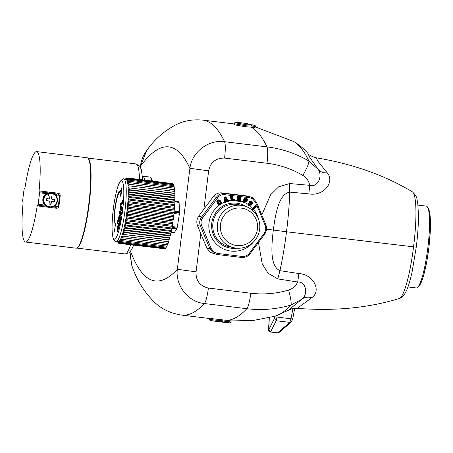 <?xml version="1.0" encoding="UTF-8"?>
<svg xmlns="http://www.w3.org/2000/svg" width="453" height="453" viewBox="0 0 453 453"><rect width="100%" height="100%" fill="white"/><g stroke="black" fill="none" stroke-linecap="round" stroke-linejoin="round"><path stroke-width="0.68" d="M140.521 167.474L140.724 165.872L146.579 150.719C143.244 155.237 141.228 160.26 140.515 165.804L140.724 165.872A587.632 93.952 97 0 1 189.903 168.295L177.327 269.292A591.726 94.603 97 0 1 130.549 251.251M146.574 150.724C154.331 139.53 164.309 130.775 176.5 124.479C184.45 120.634 193.227 119.184 202.842 120.119A618.328 98.862 97 0 1 224.58 141.71C208.199 139.32 191.766 152.338 189.903 168.295L208.646 170.843L203.912 208.856M233.878 124.705L234.003 123.68L245.605 125.696L245.475 126.755L250.996 127.112A618.328 98.862 97 0 1 266.993 146.885A16.489 2.639 97 0 1 267.004 163.256L224.592 158.08C225.532 149.841 225.526 144.388 224.58 141.71L266.993 146.885C281.953 148.748 295.917 153.471 308.889 161.041L318.057 169.303L309.269 156.591L308.023 153.561C308.759 154.966 311.477 156.376 316.183 157.791C352.791 163.929 384.857 175.277 412.389 191.84C418.487 197.831 416.403 199.173 417.774 203.584L418.436 214.501C418.504 224.195 417.774 235.09 416.245 247.179L412.02 272.389C408.855 285.803 407.332 289.105 405.141 293.199C403.136 296.313 401.211 298.068 399.37 298.465C368.499 307.972 334.461 311.262 297.247 308.346L311.84 297.678C321.522 291.053 313.98 274.563 298.957 273.561L297.689 282.009C295.837 286.002 292.808 288.686 288.589 290.05C276.211 293.697 263.623 294.756 250.815 293.227L208.403 288.057C199.818 286.013 195.707 280.611 196.07 271.84L177.327 269.292C175.203 285.288 187.944 301.925 204.422 303.538A622.422 99.513 97 0 1 181.698 315.101C171.245 313.51 162.48 309.501 155.396 303.068C144.513 292.7 136.613 280.05 131.698 265.124L130.011 251.885M245.475 126.755L234.297 124.796L234.428 123.748A1.031 0.6 -80.5 0 1 235.164 122.786L246.341 124.734L251.036 124.954L251.732 126.087L255.209 126.359L255.073 127.44L250.996 127.112M234.745 124.762L234.297 124.796M178.805 201.732A2.061 0.328 97 0 1 178.878 201.693A2.061 0.328 97 0 1 178.946 201.749A15.974 2.554 97 0 1 179.009 201.874A2.061 0.328 97 0 1 179.094 202.389L174.75 201.857M174.105 212.004L179.513 212.661A2.061 0.328 97 0 0 179.535 211.783L179.094 202.389M179.513 212.661A15.974 2.554 97 0 1 179.479 213.159A2.061 0.328 97 0 1 179.354 214.19L173.98 213.533M172.021 227.463L177.083 228.086A2.061 0.328 97 0 0 177.27 227.185L179.354 214.19M177.083 228.086A15.974 2.554 97 0 1 176.976 228.454A2.061 0.328 97 0 1 176.772 228.969L171.84 228.369M171.053 232.27L174.145 232.644A2.061 0.328 97 0 0 174.246 232.57L176.772 228.969M255.073 127.44L255.401 126.376L254.218 126.211M239.195 123.244L235.152 122.786L239.478 123.21A1.031 1.014 113.5 0 0 239.11 123.233M235.56 122.837A1.031 1.019 -76.8 0 1 236.602 122.253L246.698 123.488A1.031 1.031 0 0 1 246.806 123.505A1.031 1.019 103.2 0 0 246.698 123.488L246.698 123.488A620.389 99.19 97 0 1 249.575 124.445L254.546 125.232L255.401 126.376A1.031 1.031 0 0 0 254.541 125.226L251.036 124.954A620.389 99.19 97 0 0 250.288 124.598L250.367 124.609M316.183 157.791L318.249 161.659L327.321 172.904C323.221 173.001 320.135 171.8 318.057 169.303C323.182 175.724 317.661 188.046 309.705 185.317C308.872 181.041 306.596 177.74 302.864 175.419C306.975 168.142 308.98 163.346 308.889 161.041A609.534 97.452 97 0 0 293.606 141.461L255.333 126.936M210.605 318.533L210.175 318.448L210.045 319.495L209.626 319.427A1.031 1.031 0 0 0 210.52 320.577L229.931 322.87L230.843 321.953L210.045 319.495A1.031 0.6 96 0 0 210.526 320.577L214.705 321.109M229.931 322.87L227.281 322.615L229.931 322.87A1.031 1.031 0 0 0 231.036 321.97L231.172 320.9L210.175 318.448M151.715 180.923A34.009 5.436 -83 0 0 150.549 177.582L151.41 178.714A32.978 5.272 97 0 1 152.333 180.996M289.694 183.544L289.722 192.123L308.855 193.89L309.705 185.317L289.694 183.544L278.686 186.806L270.622 194.762L261.891 214.739M298.957 273.561L279.937 270.673C269.484 265.985 271.619 245.181 273.312 230.062C275.379 214.994 278.431 194.178 289.722 192.123A74.887 11.971 -83 0 1 286.506 231.772L266.5 229.15M416.165 247.157L286.506 231.772A74.887 11.971 97 0 1 279.937 270.673L277.814 278.918L268.085 273.261L262.219 263.833L258.51 242.763M311.84 297.678C307.864 296.647 304.563 297.14 301.919 299.167L290.945 305.05C291.579 303.091 290.792 298.091 288.589 290.05M208.403 288.057C207.293 296.262 205.968 301.426 204.422 303.538L246.834 308.714C261.806 310.498 276.506 309.28 290.945 305.05A613.628 98.108 97 0 1 274.971 316.205L288.119 310.396L301.919 299.167C308.436 294.388 306.075 281.336 297.689 282.009L277.814 278.918M249.575 124.445A1.031 1.014 -66.5 0 1 249.801 124.501L251.908 124.841M150.549 177.582A34.009 5.436 -83 0 0 149.728 177.032L142.661 176.166A34.009 5.436 97 0 1 144.649 180.056M327.321 172.904C335.056 182.027 323.629 196.562 308.855 193.89M214.631 321.098A1.031 1.019 91.3 0 0 214.824 321.137L210.52 320.577M227.389 321.517L226.438 322.423A624.483 99.841 97 0 1 225.645 322.434L223.357 322.259A624.483 99.841 -83 0 0 224.92 322.372M87.859 158.125A45.345 7.248 97 0 1 85.549 225.985A45.345 7.248 97 0 1 76.891 248.018M417.955 205.096L426.279 206.115A41.223 6.591 97 0 1 427.751 248.471A41.223 6.591 97 0 1 416.296 287.949L407.96 286.936M36.619 151.602L87.106 157.763A45.549 7.282 97 0 1 89.954 164.077A45.549 7.282 97 0 1 87.174 215.362A45.549 7.282 97 0 1 76.076 248.193L25.583 242.032A45.549 7.282 97 0 1 22.735 235.719A45.549 7.282 97 0 1 23.126 202.746L22.65 200.838A49.671 7.944 97 0 1 24.083 189.348L24.994 187.746A45.549 7.282 97 0 1 36.619 151.602A45.549 7.282 97 0 1 39.462 157.916A45.549 7.282 97 0 1 39.077 190.889L57.656 193.154C59.162 193.199 60.023 193.986 60.243 195.503L58.873 206.506C58.29 207.921 57.259 208.471 55.787 208.154L56.053 207.338L54.445 207.163M48.443 192.95L39.502 191.857L39.553 192.797A49.671 7.944 97 0 1 38.12 204.286L37.208 205.889A45.549 7.282 97 0 1 25.583 242.032M24.349 188.482L24.779 188.533L24.349 188.482M37.848 205.152L46.217 206.172L37.848 205.152M39.502 191.857L39.128 191.778L39.077 190.889M57.656 193.154L57.707 194.043L60.243 195.503M54.258 194.02L54.179 193.652L56.064 193.867A1.031 0.781 96.1 0 1 56.71 195L59.649 195.311L58.244 206.557L58.873 206.506M55.311 205.288L55.306 206.245L58.244 206.557L56.11 207.344L54.422 207.163A1.031 0.781 -83.9 0 0 55.306 206.245L54.179 206.183M55.187 194.739L56.71 195L56.415 196.211M47.316 193.301A7.214 7.118 102.6 0 0 48.352 207.038L48.816 207.14A7.214 7.118 102.6 0 0 57.491 199.507A7.214 7.118 102.6 0 0 47.78 193.403A7.214 7.118 102.6 0 0 48.816 207.14L53.001 206.794C59.434 204.62 58.635 194.144 51.959 193.057L51.495 192.955A7.214 7.118 102.6 0 0 47.316 193.301M50.023 196.047L49.756 198.38L49.071 198.918L46.755 198.629A4.122 4.071 102.6 0 0 46.5 200.679L48.816 200.962L49.349 201.647L49.032 203.969A4.122 4.071 102.6 0 0 51.053 204.212L51.37 201.896L52.05 201.359L54.32 201.63A4.122 4.071 102.6 0 0 54.575 199.586L52.305 199.309L51.778 198.624L52.038 196.296A4.122 4.071 102.6 0 0 50.023 196.047M52.038 196.296L51.75 196.228L51.461 198.556A0.617 0.612 102.6 0 0 51.931 199.229L52.305 199.309M48.618 200.917A0.617 0.612 102.6 0 0 48.562 200.9L46.495 200.645M54.32 201.63L51.733 201.285A0.617 0.612 102.6 0 0 51.053 201.823L50.764 204.15L51.053 204.212M54.032 201.568A4.122 4.071 102.6 0 0 54.286 199.552M51.75 196.228A4.122 4.071 102.6 0 0 51.285 196.075M49.496 204.122A4.122 4.071 102.6 0 0 50.764 204.15M235.515 245.35A18.862 18.613 -77.4 0 1 220.656 223.425A18.862 18.613 -77.4 0 1 242.406 208.267A18.862 18.613 -77.4 0 1 257.264 230.192A18.862 18.613 -77.4 0 1 235.515 245.35M242.474 205.537A21.54 21.257 -77.4 0 1 243.227 205.69A21.54 21.257 -77.4 0 1 259.371 230.962A21.54 21.257 -77.4 0 1 234.603 247.893A21.54 21.257 -77.4 0 1 233.85 247.74A21.54 21.257 -77.4 0 1 217.706 222.468A21.54 21.257 -77.4 0 1 242.474 205.537M243.227 205.69L238.703 204.682A21.54 21.257 102.6 0 0 237.95 204.53A21.54 21.257 102.6 0 0 213.182 221.46A21.54 21.257 102.6 0 0 229.326 246.726L233.85 247.74M225.775 201.608A25.555 25.226 102.6 0 0 224.767 201.993L225.113 202.066L225.005 202.463L224.682 202.157L224.269 197.276L224.11 197.695L224.665 197.406L224.796 197.842L225.09 201.823L225.775 201.608L225.113 202.066M221.721 202.502L221.857 203.425L219.252 205.118L217.938 204.178L216.732 201.874C216.936 200.209 217.887 199.586 219.592 200.022L220.198 200.385C220.741 201.964 220.396 202.429 219.144 201.772L218.652 202.174L219.558 203.34L219.931 202.582L221.126 201.874L221.857 203.425A25.555 25.226 -77.4 0 1 224.445 202.157L225.084 202.638L225.888 202.372L226.194 201.71L228.555 201.523L228.737 200.781L225.888 197.129L224.445 197.78L224.728 201.761L225.639 201.647M224.269 197.276L225.101 196.908L227.882 200.928L228.306 200.86A25.555 25.226 102.6 0 0 227.264 201.132L228.488 201.347L228.737 200.781A25.555 25.226 -77.4 0 1 231.064 200.373L230.52 196.302L230.894 196.438L231.398 200.22L234.365 200.164A25.555 25.226 102.6 0 0 231.375 200.322L234.365 200.164M228.08 200.9L227.264 201.132M248.697 205.113L249.042 205.101A25.555 25.226 102.6 0 0 248.21 204.507L248.34 204.852L248.068 204.994L248.057 204.58L250.192 201.432L248.284 204.462L247.91 204.405L250.005 201.064L250.532 201.245L248.289 204.575M252.457 208.369L255.186 205.543L256.024 205.702L256.319 206.862L253.584 209.682L252.904 209.682L252.395 209.082L252.57 208.244A25.555 25.226 -77.4 0 0 249.376 205.328L248.606 205.622L248.34 204.852M221.37 203.674A25.555 25.226 102.6 0 0 219.62 204.801L221.37 203.674L220.656 204.077L220.945 202.695L220.237 202.65L220.317 203.114L219.467 203.663L218.652 202.174M219.144 201.772L217.984 202.576L218.748 203.64L218.986 203.425L218.216 202.361C217.842 201.274 218.21 200.934 219.32 201.353L219.716 200.99C217.961 200.407 217.298 200.99 217.734 202.746L217.446 202.865L218.216 203.929L219.892 204.592L220.656 204.077M240.356 200.951A25.555 25.226 102.6 0 0 239.575 200.764A25.555 25.226 102.6 0 0 237.417 200.379L240.356 200.951M237.78 200.424L239.965 200.849L238.408 200.147L238.148 199.331L238.578 198.822L239.767 199.054L238.295 197.893L238.754 197.095L240.339 197.129L238.114 196.698L237.78 200.424L237.417 200.379M244.207 202.281A25.555 25.226 102.6 0 0 243.267 201.891L244.269 202.553L244.529 201.149L243.98 202.191M253.431 209.28A25.555 25.226 102.6 0 0 252.763 208.499L253.431 209.28M246.115 206.562A22.684 22.39 102.6 0 0 215.498 213.046A22.684 22.39 102.6 0 0 220.9 244.161A22.684 22.39 102.6 0 0 236.84 248.182M248.606 205.622L247.978 205.147L247.91 204.405M231.081 200.481L231.608 201.019L234.365 200.877L234.767 200.181A25.555 25.226 -77.4 0 1 237.106 200.345L237.485 201.092L240.198 201.619L240.747 201.047A25.555 25.226 -77.4 0 1 242.978 201.772L243.176 202.582L243.895 202.91L244.58 202.44A25.555 25.226 -77.4 0 1 247.961 204.32L248.102 204.501M247.978 205.147L249.048 205.368L249.592 204.093L249.014 205.084M249.15 205.226L249.858 204.558L250.809 205.294L251.426 205.033L251.743 203.929L252.61 203.861L252.944 203.335L252.672 202.429L250.651 200.917L250.379 201.676L252.174 203.069L250.775 202.31L250.181 202.553L250.067 203.369L250.99 204.241L249.892 203.714L248.72 204.881M250.651 200.917L250.005 201.064M245.979 195.838L221.862 192.899C218.482 192.621 215.634 193.85 213.312 196.585L198.618 216.262C196.704 219.195 196.319 222.304 197.457 225.583L206.879 248.204L210.554 252.502L216.415 254.365L213.595 253.233L209.932 248.89L200.509 226.262C199.156 222.938 199.541 219.83 201.67 216.947L216.364 197.265C218.476 194.473 221.324 193.238 224.915 193.578L249.892 196.664L245.979 195.838L249.031 196.523L249.575 197.734L252.44 198.765L255.532 202.281L265.271 225.651C266.16 228.289 265.849 230.798 264.331 233.165L249.156 253.493C247.27 255.679 244.971 256.67 242.259 256.466L217.344 253.425L214.337 252.366L211.381 248.884L201.647 225.515C200.571 222.831 200.883 220.328 202.582 218.001L217.763 197.672C219.462 195.441 221.76 194.45 224.654 194.699L237.548 196.206L237.961 195.894L237.519 200.39M249.575 197.734L240.996 196.636L240.43 196.687L240.645 198.233L241.149 197.049L240.753 196.415L240.43 196.687L238.023 196.268L238.114 196.698L238.261 195.889L237.961 195.894M240.73 201.155L240.328 199.841L240.328 198.176L240.645 198.233M243.895 202.91L242.978 201.772L244.275 198.063L244.875 197.768L243.357 201.93M244.337 202.389L244.886 201.562L245.979 202.066L246.523 201.664L246.591 200.492L247.429 200.22L247.638 199.62L247.179 198.788L244.875 197.768M244.501 202.627L243.952 202.734L243.833 202.361M243.176 202.582L243.465 202.197M242.944 201.868L243.51 201.987M240.198 201.619L240.475 201.143L239.965 200.849M240.016 201.081L240.215 201.432L237.502 200.906L237.31 200.532L237.74 196.359M237.485 201.092L237.683 200.628M237.1 200.447L237.74 200.419M224.682 202.157L224.11 197.695M225.888 197.129L225.101 196.908M234.779 200.288L234.156 199.11L232.644 199.116L232.259 196.206L231.466 195.668L230.52 196.302M237.321 200.436L237.508 196.342M234.694 199.626L234.258 199.801L234.365 200.877M231.608 201.019L234.343 200.685L234.065 200.373M231.166 195.685L231.698 200.271L231.307 200.503L231.579 200.832L231.687 200.498M228.555 201.523L227.678 201.591L227.655 201.245M227.751 201.772L227.078 201.426L227.361 201.092M227.259 201.619L227.383 201.206M226.183 201.964L225.651 201.143L225.99 201.727L227.027 201.302L226.987 200.719L225.594 201.013L225.368 201.46M225.888 202.372L225.724 201.738M225.52 201.93L225.809 202.191L225.084 202.638M221.693 203.442L219.32 204.983L217.174 203.114M253.346 242.083A25.555 25.226 -77.4 0 1 219.28 246.506A25.555 25.226 -77.4 0 1 219.252 205.118L219.32 204.983M246.523 201.664L246.002 201.976L245.803 201.336L244.705 200.821L244.643 201.511L245.979 202.066M246.732 201.058L246.341 200.69L246.885 200.628M246.273 201.608L246.483 201.002L246.273 201.608M246.07 200.045L245.928 200.956L246.251 200.645L245.164 200.045L245.09 199.547L246.591 200.492L245.837 201.211L244.745 200.702L243.844 202.134M247.429 200.22L246.908 200.532L246.709 199.892L245.305 199.099L244.677 199.745L244.835 200.317L245.73 200.815M247.638 199.62L244.773 198.561L243.567 202.015M247.179 200.164L247.389 199.563L247.179 200.164M247.389 198.935L246.743 199.767L245.305 199.099M244.275 198.063L243.159 201.919M240.798 200.503L240.209 200.169L240.209 200.911M240.486 201.053L240.396 199.881M240.532 199.354L240.367 199.864M240.6 198.697L240.13 198.425L240.645 198.131L240.311 197.531L238.754 197.095M240.277 199.354L240.345 198.703L240.277 199.354M240.328 198.176L239.79 198.782L240.13 198.776L239.716 197.859L240.328 198.176M241.081 197.695L240.775 196.829M241.149 197.049L240.679 197.123L240.753 196.415M221.862 192.899L224.915 193.578L224.654 194.699M238.261 195.889L240.498 196.313M252.44 198.765L252.644 197.785L249.892 196.664L252.621 197.774L256.426 202.112L265.9 224.852C267.01 228.238 266.63 231.302 264.756 234.037L249.982 253.827C248.216 256.302 245.373 257.514 241.455 257.463L242.259 256.466M253.584 209.682L256.115 206.715L255.962 206.16L255.413 206.234L252.967 208.765M253.408 209.286L252.904 209.682M252.395 209.082L252.802 208.884M252.751 208.522L252.514 208.958L253.029 209.552L253.063 209.184M249.263 205.486L248.98 205.135M234.512 200.243L234.059 199.439L233.929 199.881L232.859 199.937L231.879 199.382L232.406 199.178L232.021 196.268L232.196 199.303L232.842 199.479L232.859 199.937M234.156 199.11L233.924 200.158M232.644 199.116L232.553 199.45L232.644 199.116M232.259 196.206L231.613 196.03L231.494 196.472L231.879 199.382M231.704 195.696L230.747 196.342L231.29 200.407M230.922 195.741L230.894 196.438L231.494 196.472L231.466 195.668M228.567 200.532L228.527 200.928M225.469 196.885L228.34 200.741L225.668 197.332L224.665 197.406L224.569 197.078M224.405 201.868L225.096 201.84M221.126 201.874L221.528 202.604L221.013 202.197L219.931 202.582M219.994 202.95L220.317 203.114L220.011 203.046M219.558 203.34L219.467 203.663L218.986 203.425L219.416 203.238M220.198 200.385L220.028 200.634C220.583 201.868 220.334 202.214 219.292 201.659L219.716 200.99M219.592 200.022L219.484 200.339C218.023 199.96 217.208 200.486 217.044 201.919L217.389 203.023L216.732 201.874M220.028 200.634L219.484 200.339L220.028 200.634M217.938 204.178L218.499 203.81L220.243 204.348M206.879 248.204L211.381 248.884M197.457 225.583L200.509 226.262L201.647 225.515M198.618 216.262L201.67 216.947L202.582 218.001M213.312 196.585L217.763 197.672M221.03 203.85L220.945 202.695M245.803 201.336L246.166 201.279L245.803 201.336M245.096 200.52L245.435 199.75L245.266 199.224L244.767 199.484M246.709 199.892L247.078 199.841L246.709 199.892M245.118 197.831L244.773 198.561L244.835 198.108L247.032 199.099L247.179 198.788M239.92 199.654L239.858 200.073L240.226 199.756L238.861 199.45L238.578 198.822M238.148 199.331L238.448 199.609L238.572 198.958L240.101 199.048L239.767 199.054L239.824 200.498M239.569 198.686L239.648 198.272L238.833 198.08L238.646 197.599L239.716 197.859M238.884 198.556L238.742 197.231L238.323 197.61M240.311 197.531L240.651 197.395L240.311 197.531M256.421 202.151L255.532 202.281M256.319 206.862L255.883 206.653L253.414 209.258M256.353 206.143L253.165 208.992M255.843 205.549L252.808 208.567M255.186 205.543L252.666 208.454M251.76 204.507L250.792 204.569L249.835 203.822L249.631 204.456L250.809 205.294M251.426 205.033L250.854 205.215L250.792 204.569L251.194 204.926L251.455 204.065L251.998 204.127M251.743 203.929L250.99 204.241L251.296 204.377L251.324 203.38L251.743 203.929M252.61 203.861L252.038 204.043L252.038 203.289L252.378 203.754L252.706 203.227L252.457 202.701L252.344 203.431L251.981 203.397L250.775 202.31M252.944 203.335L252.485 203.21L252.848 202.616M265.271 225.651L265.9 224.852M264.331 233.165L264.756 234.037M249.156 253.493L249.982 253.827M249.994 253.776C247.695 256.528 244.841 257.757 241.443 257.463L217.321 254.518L217.344 253.425M217.321 254.518L241.455 257.463M244.745 200.702L244.207 201.081M218.748 203.64C220.011 204.479 220.651 204.195 220.656 202.791M225.594 201.013L226.93 200.588L227.882 200.928M249.892 203.714L249.297 203.958M250.832 204.054L251.087 203.72L250.441 203.176L250.067 203.369M250.181 202.553L250.441 203.176L250.775 202.955L250.719 202.417L250.033 202.785M256.024 205.702L255.413 206.234L255.288 205.956L256.222 205.934M250.277 203.624L250.775 202.955L251.324 203.38M226.93 200.588L227.417 200.804M225.696 200.419L225.226 199.552L225.973 199.337L226.24 199.671L225.798 200.084L225.486 199.49L225.696 200.419L226.432 200.181L226.189 199.246C225.571 198.584 225.249 198.686 225.226 199.552M226.455 199.58L226.432 200.181M217.984 202.576C217.627 201.183 218.136 200.724 219.512 201.206M217.734 202.746L218.499 203.81M244.677 199.745L245.164 200.045L244.835 200.317M239.773 200.486L239.858 200.073L238.663 199.807L238.408 200.147M238.708 200.283L238.861 199.45L238.663 199.807L238.119 199.62M238.295 197.893L238.833 198.08L238.578 198.42M225.26 199.96L226.189 199.246M121.551 207.899L121.432 209.003L121.897 208.272L121.551 207.899L122.231 208.052M122.14 208.918L121.432 209.003M122.202 208.306L121.897 208.272M121.987 206.732L121.987 207.95M121.874 209.06L121.653 209.875M122.112 209.144L122.333 207.106L121.438 206.143L120.917 211.036L122.112 209.144M121.885 207.684L121.279 207.61M122.004 207.808L121.398 207.734M121.834 209.394L121.228 209.32M121.676 209.648L121.07 209.569M115.634 223.725L114.156 232.253L115.634 223.725M121.631 193.238L121.495 194.014L121.019 192.706L120.255 196.319L120.928 192.44L120.453 191.132L120.589 190.356L121.059 191.664L121.732 187.791L121.155 191.93L121.631 193.238M114.315 219.439A18.239 2.916 97 0 1 118.879 193.154L118.828 194.105L119.722 191.296L119.014 190.673L118.963 191.63A19.892 3.182 97 0 0 113.986 220.294L114.173 223.25L114.479 219.462M117.786 225.764L117.35 231.857L117.786 225.764M117.956 229.144L117.99 230.203L118.646 228.001L118.51 223.459L117.91 227.48L117.939 228.539L118.267 227.44L117.956 229.144L118.29 229.184M118.952 225.798L119.043 226.63L119.666 223.969L119.281 220.39L118.811 224.484L118.901 225.317L119.213 223.986L119.23 225.832M121.631 212.989L121.398 214.603L120.73 213.895L120.498 215.515L120.758 212.061L121.631 212.989M120.204 221.557L120.764 218.516L120.107 216.245L119.547 219.292L119.7 219.818L119.983 218.301L119.802 220.158L119.954 220.69L120.232 219.167L120.204 221.557M122.134 201.217A5.153 0.821 97 0 1 122.463 200.707A2.678 0.43 97 0 1 122.531 200.685A2.678 0.43 97 0 1 122.661 203.159L122.321 203.686L122.304 202.332A3.692 0.589 97 0 0 122.089 202.672L121.517 204.943A2.678 0.43 97 0 1 122.134 201.217L122.723 201.291M120.305 205.419L121.013 202.491L120.204 204.258L120.809 203.312L120.136 205.934L120.741 205.481L120.079 207.298L120.889 205.532L120.911 204.971L120.305 205.419L120.741 205.481M120.685 208.029L120.492 207.163L120.005 208.289L120.056 210.424L120.685 208.029L120.436 207.616L120.062 208.454L119.971 209.835L120.345 210.022M120.13 212.916L120.351 211.353L119.745 210.9L119.535 213.539L119.881 213.759L120.13 212.916M119.241 217.933L119.53 216.54L119.156 214.677L118.782 217.151L118.952 218.335L119.19 218.125L118.884 216.766L119.286 215.317M118.59 217.281L118.68 220.294L118.199 221.925L118.51 217.938L118.097 218.958L118.59 217.281M117.939 219.388L117.865 222.887L117.457 223.844L117.939 219.388M119.264 214.11L119.32 213.788L119.354 214.122M117.706 220.447L117.712 220.028L117.706 220.447M118.918 193.159A19.892 3.182 -83 0 1 119.569 191.704L119.598 191.183M119.569 191.704L118.963 191.63M114.405 220.345L113.986 220.294M114.36 220.894L113.782 220.826M120.062 209.988L120.594 208.04M117.786 222.717L117.808 221.489L117.474 223.176L117.871 222.729M120.221 211.749L119.813 213.323L119.756 211.398L120.294 211.761M119.756 211.398L120.334 211.472M119.122 215.294L119.49 216.738M119.405 216.727L119.337 217.48M122.729 201.325A2.678 0.43 -83 0 0 122.44 202.332M119.632 223.646L119.541 224.031M121.104 213.941L121.291 212.627M121.466 214.116L120.73 213.895M120.487 217.559L120.339 218.34M119.983 218.301L120.589 218.374L120.594 219.212M172.44 183.578L126.857 177.887L126.364 178.895L127.293 178.069L172.87 183.629L172.893 184.014M173.295 184.694L173.278 184.06L127.701 178.499L127.151 179.728L128.074 179.173L173.646 184.733L173.652 185.611M173.958 186.755L173.98 185.651L128.403 180.09L127.791 181.5L128.692 181.234L174.269 186.795L174.218 188.131M174.428 189.716L174.513 188.165L128.935 182.604L128.261 184.15L174.711 189.75L174.592 191.415L128.431 185.781L174.592 191.415M117.463 241.63L118.42 243.176L118.182 242.202L118.862 243.357L118.624 242.259L119.332 243.289L119.094 242.072L119.83 242.972L119.592 241.647L120.351 242.412L120.102 240.985L120.889 241.608L120.634 240.096L121.444 240.571L121.178 238.974L122.01 239.303L121.732 237.638L168.159 243.374L171.483 230.617L173.663 216.845L174.864 202.95L174.858 191.534M122.01 239.303L167.587 244.863L167.876 243.34M121.444 240.571L167.021 246.132L167.293 244.824M120.889 241.608L166.466 247.168L166.71 246.092M120.351 242.412L165.928 247.972L166.138 247.128M119.83 242.972L165.407 248.533L165.571 247.927M119.332 243.289L164.909 248.85L165.017 248.487M118.862 243.357L164.479 248.799M173.663 215.441L127.508 209.807L128.086 211.285L173.663 216.845M127.508 209.807L128.414 208.431L173.992 213.992M173.963 212.667L127.803 207.049L128.414 208.431M127.803 207.049L128.703 205.588L179.535 211.783M174.218 209.949L128.057 204.314L128.703 205.588M128.057 204.314L128.946 202.791L174.518 208.352M174.433 207.259L128.273 201.625L128.946 202.791M128.273 201.625L129.139 200.05L174.716 205.611M174.598 204.643L128.437 199.009L129.139 200.05M128.437 199.009L129.286 197.389L174.864 202.95M174.716 202.112L128.556 196.477L129.286 197.389M128.556 196.477L129.388 194.83L174.96 200.39M174.79 199.688L128.629 194.054L129.388 194.83M128.629 194.054L129.433 192.389L175.011 197.95M174.813 197.389L128.652 191.755L129.433 192.389M128.652 191.755L129.433 190.09L175.011 195.651M174.784 195.232L128.629 189.597L129.433 190.09M128.629 189.597L129.382 187.944L174.96 193.505M174.711 193.238L129.382 187.944M128.556 187.604L129.281 185.973M128.431 185.781L129.133 184.19M128.692 181.234L128.052 182.718L128.935 182.604M128.074 179.173L127.491 180.498L128.403 180.09M127.293 178.069L126.778 179.195L127.701 178.499M125.079 179.229L126.857 177.887M126.381 177.955L126.744 178.001M120.889 191.189L120.453 191.132M121.359 192.497L120.928 192.44M121.455 192.757L121.019 192.706M118.544 224.609L118.188 224.563M118.595 226.426L118.239 226.381M118.244 227.525L117.91 227.48M118.629 227.48L118.267 227.44M118.618 228.086L118.284 228.046M119.433 221.777L118.969 221.721M119.586 223.21L119.122 223.153M119.649 224.042L119.213 223.986M117.763 226.653L117.457 226.613M120.685 218.714L120.079 218.64M120.634 219.218L120.232 219.167M120.311 207.349L120.674 207.389M120.243 207.48L120.685 207.536M119.858 210.056L120.311 210.113M119.875 210.215L120.221 210.26M120.147 205.622L120.492 205.668M119.513 213.391L120.011 213.454M119.535 213.539L119.966 213.59M119.575 213.652L119.92 213.691M118.862 218.001L119.213 218.046M118.42 243.176L118.777 243.216M168.448 241.732L122.287 236.098L122.582 237.814M122.287 236.098L168.731 241.687M169.003 239.994L122.842 234.365L123.159 236.126M122.842 234.365L169.303 239.796M169.552 238.08L123.392 232.446L123.731 234.235M123.392 232.446L124.292 232.168L169.869 237.729M170.096 235.996L123.935 230.367L124.292 232.168M123.935 230.367L124.847 229.943L170.424 235.503M170.628 233.765L124.467 228.131L124.847 229.943M124.467 228.131L125.39 227.565L170.962 233.125M171.138 231.392L124.983 225.764L125.39 227.565M124.983 225.764L125.906 225.056L171.483 230.617M171.63 228.912L125.475 223.278L125.906 225.056M125.475 223.278L126.404 222.44L171.981 228.001M172.1 226.33L125.94 220.702L126.404 222.44M125.94 220.702L126.874 219.733L172.451 225.294M172.542 223.674L126.381 218.04L126.874 219.733M126.381 218.04L127.316 216.959L172.893 222.519M172.95 220.956L126.795 215.328L127.316 216.959M126.795 215.328L127.718 214.133L173.295 219.694M173.329 218.204L127.168 212.576L127.718 214.133M127.168 212.576L128.086 211.285M125.787 179.314A31.433 5.023 97 0 1 126.891 211.772A31.433 5.023 97 0 1 118.176 241.715L116.155 241.466A31.433 5.023 97 0 0 124.869 211.523A31.433 5.023 97 0 0 123.771 179.071L125.787 179.314M268.765 329.784L274.354 318.589L274.643 316.749L276.993 317.072L276.234 320.724L270.503 332.026C267.882 330.305 268.906 331.647 268.629 327.836L269.309 317.695L268.765 329.784L270.645 331.919L277.712 332.779L279.212 332.355L277.502 332.881L289.869 322.389A2.061 1.948 49.5 0 0 291.443 321.902M270.503 332.026L277.502 332.881M294.727 308.346L292.712 318.986L290.996 318.782L289.869 322.389L276.234 320.724L274.354 318.589M224.592 158.08C215.764 157.995 210.452 162.253 208.646 170.843M246.902 126.931L247.032 125.866L251.732 126.087M245.605 125.696L247.032 125.866A1.031 0.832 -87.6 0 0 246.341 124.734L245.605 125.696M200.781 234.003L196.07 271.84M302.864 175.419C291.755 168.907 279.801 164.847 267.004 163.256M239.478 123.21A620.389 99.19 -83 0 0 236.602 122.253A1.031 1.031 0 0 0 235.543 122.831M234.008 123.675A1.031 1.031 0 0 1 235.152 122.786L235.141 122.786M250.815 293.227C249.705 301.438 248.374 306.602 246.834 308.714A622.422 99.513 97 0 1 226.925 320.367M221.46 319.541L221.33 320.599L221.806 321.687A1.031 0.838 99.4 0 0 222.757 320.775L222.887 319.716M230.979 320.877L231.036 321.97M399.37 298.465A52.825 8.448 97 0 0 413.532 246.919A52.825 8.448 -83 0 0 412.389 191.84M211.783 320.781A1.031 1.031 0 0 1 211.562 320.707A1.031 1.019 102 0 0 211.783 320.781L223.357 322.259M214.824 321.137A624.483 99.841 97 0 1 213.255 321.024M225.016 322.377L225.673 322.44M130.623 244.79A45.345 7.248 97 0 1 124.971 253.952L129.031 252.78L131.489 249.88L133.692 245.164M142.718 179.824L141.291 169.416L139.609 166.036L135.957 163.929A45.345 7.248 97 0 1 139.484 179.428M421.279 282.123A39.36 6.291 -83 0 0 429.58 241.03A39.36 6.291 -83 0 0 428.119 208.544M37.208 205.889L55.787 208.154M56.064 193.867L53.312 193.505M48.556 192.927L39.128 191.778M54.179 193.652L53.42 193.556M46.568 193.652L39.553 192.797M38.12 204.286L44.875 205.107M52.905 206.336A6.699 6.608 102.6 0 0 56.636 197.638A6.699 6.608 102.6 0 0 48.063 193.907A6.699 6.608 102.6 0 0 44.326 202.604A6.699 6.608 102.6 0 0 52.905 206.336M48.063 193.907A41.223 5.476 68 0 1 49.785 198.142M51.053 201.823L51.37 201.896M51.733 201.285L52.05 201.359M51.461 198.556L51.778 198.624M253.499 209.416L253.703 209.563A25.555 25.226 -77.4 0 1 258.47 219.088M250.871 201.036L250.826 201.438L251.041 201.166M233.901 199.077L233.912 199.422L232.842 199.479L232.831 199.133M252.672 202.429L252.457 202.701L250.843 201.449L250.56 201.817M113.358 208.85A29.371 4.694 97 0 1 121.597 180.883A29.371 4.694 97 0 1 122.531 211.194A29.371 4.694 97 0 1 114.292 239.156A29.371 4.694 97 0 1 113.358 208.85M174.246 232.57L171.058 232.179M176.976 228.454L171.993 227.842M177.27 227.185L172.083 226.551M179.479 213.159L174.003 212.491M179.009 201.874L174.824 201.364M174.841 201.245L178.946 201.749M274.643 316.749L274.677 316.29M292.927 308.595L290.996 318.782L276.993 317.072L277.117 315.537M140.351 167.146L140.515 165.804M202.842 120.119L233.975 123.918M131.585 264.812L129.824 252.078M246.698 123.488L236.596 122.253M293.606 141.461C299.314 144.869 304.122 148.901 308.023 153.561M181.698 315.101L209.739 318.521M246.806 123.505L249.79 124.496M251.913 124.841L254.541 125.226M231.166 320.934L253.369 320.458L274.971 316.205M209.75 318.402L209.626 319.427M288.119 310.396L291.251 309.014C291.154 308.736 293.153 308.516 297.247 308.346M76.784 248.074L124.971 253.952M87.769 158.052L135.957 163.929M417.434 287.53L419.806 285.135L421.16 282.536L423.731 275.096L426.851 261.183L428.844 247.938L430.276 231.353L430.231 217.061L429.008 209.688L427.287 206.8M252.644 197.785L256.426 202.112M116.155 241.466C115.345 241.817 114.315 240.685 113.052 238.068L112.174 232.174C111.817 225.815 112.202 218.04 113.329 208.839C115.045 194.858 118.261 183.765 119.909 181.676C122.276 179.133 123.561 178.261 123.771 179.071M178.878 201.693L174.847 201.2M279.212 332.355L291.375 321.964L292.712 318.986"/></g></svg>
